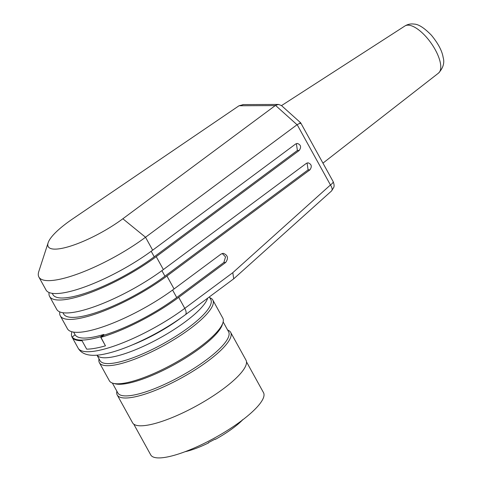 <?xml version="1.0" encoding="UTF-8"?>
<svg xmlns="http://www.w3.org/2000/svg" width="482" height="482" viewBox="0 0 482 482"><rect width="100%" height="100%" fill="white"/><g stroke="black" fill="none" stroke-linecap="round" stroke-linejoin="round"><path stroke-width="0.72" d="M75.12 334.791L72.204 337.014L72.559 337.659A76.222 18.979 151.1 0 0 82.042 340.744A76.222 18.979 151.1 0 1 72.077 337.171A76.222 18.979 151.1 0 1 71.926 331.773M222.232 253.478L225.54 256.918L223.859 262.491L176.713 297.508A72.408 18.033 151.1 0 1 104.166 335.092L103.811 334.448A72.408 18.033 151.1 0 1 103.678 334.484A72.408 18.033 151.1 0 1 75.18 334.894A72.408 18.033 151.1 0 1 75.059 334.683L73.638 332.116M307.064 162.988L308.1 169.857L164.94 276.18A72.408 18.033 151.1 0 1 63.642 313.999L62.937 312.728M233.806 278.735L331.556 190.944A7.622 3.344 -131.9 0 0 330.453 184.974L297.153 124.657L145.528 237.252A76.222 18.979 151.1 0 1 38.897 277.066L46.031 289.989A76.222 18.979 -28.9 0 0 152.661 250.182L295.641 143.998L297.34 143.419C300.889 144.769 301.509 147.118 299.208 150.462L156.234 256.641A76.222 18.979 151.1 0 1 49.604 296.454A76.222 18.979 151.1 0 1 49.092 292.52M38.897 277.066A76.222 18.979 151.1 0 1 38.783 271.553L48.134 242.771A53.357 13.285 -28.9 0 0 71.083 245.928A53.357 13.285 -28.9 0 0 122.856 218.762L275.234 105.594L239.042 105.751L72.553 218.973A53.357 13.285 -28.9 0 0 48.134 242.771M296.364 143.6L297.4 150.468L154.234 256.792A72.408 18.033 151.1 0 1 52.936 294.61L52.237 293.339M49.604 296.454L56.737 309.378A76.222 18.979 -28.9 0 0 163.368 269.571L306.341 163.386L308.04 162.808C311.595 164.157 312.216 166.507 309.908 169.851L166.935 276.029A76.222 18.979 151.1 0 1 60.304 315.843A76.222 18.979 151.1 0 1 59.792 311.908M60.304 315.843L67.438 328.766A76.222 18.979 -28.9 0 0 174.068 288.959L221.027 254.08L223.238 253.327C227.859 255.086 228.667 258.135 225.666 262.485L178.708 297.358A76.222 18.979 151.1 0 1 100.931 337.34L105.456 345.823A76.222 18.979 -28.9 0 1 86.676 349.143L82.042 340.744M104.148 335.05L100.931 337.34M72.077 337.171L78.144 348.155C82.91 356.553 94.918 356.27 105.618 353.812C113.625 352.053 122.663 349.022 132.731 344.738C151.764 336.502 169.296 326.507 185.329 314.764L233.722 278.813L232.8 272.679L330.453 184.974A7.622 1.898 -28.9 0 0 333.14 181.606M297.153 124.657L300.569 122.904M300.575 122.934L300.328 123.585L299.786 123.097M239.042 105.751L243.47 104.588M297.039 124.736L275.511 105.395L278.506 104.437L281.44 105.534L300.666 122.796M242.362 419.792L242.211 420.31A42.681 10.628 151.1 0 1 215.394 439.349L215.195 439.078L208.465 442.584L208.664 442.856A42.681 10.628 151.1 0 1 184.998 451.73M208.664 442.856L208.616 442.518M96.978 355.162L100.003 360.632A63.263 15.755 -28.9 0 0 163 343.853A63.263 15.755 -28.9 0 0 210.773 299.485L209.351 296.918M99.033 358.879A64.787 16.135 -28.9 0 0 99.376 362.663A64.787 16.135 -28.9 0 0 163.898 345.474A64.787 16.135 -28.9 0 0 212.821 300.039A64.787 16.135 -28.9 0 0 209.803 297.731M99.376 362.663L109.366 380.762A64.787 16.135 -28.9 0 0 113.282 383.341A64.787 16.135 -28.9 0 0 173.888 363.573A64.787 16.135 -28.9 0 0 222.907 322.82A64.787 16.135 -28.9 0 0 222.811 318.138L212.821 300.039M113.282 383.341L115.234 383.835A63.263 15.755 -28.9 0 0 174.418 364.531A63.263 15.755 -28.9 0 0 222.28 324.741L222.907 322.82M112.384 383.07L117.837 392.951A63.263 15.755 -28.9 0 0 180.834 376.165A63.263 15.755 -28.9 0 0 228.607 331.797L223.154 321.922M116.873 391.197A64.787 16.135 -28.9 0 0 117.216 394.975A64.787 16.135 -28.9 0 0 181.732 377.792A64.787 16.135 -28.9 0 0 230.655 332.357A64.787 16.135 -28.9 0 0 227.643 330.043M117.216 394.975L132.556 422.768A64.787 16.135 -28.9 0 0 197.072 405.579A64.787 16.135 -28.9 0 0 245.995 360.144L230.655 332.357M133.737 424.112L150.727 454.894A64.407 16.039 -28.9 0 0 214.87 437.813A64.407 16.039 -28.9 0 0 263.503 392.643L246.507 361.855M72.204 337.014A76.222 18.979 -28.9 0 0 100.461 336.773L105.456 345.823M100.461 336.773L103.678 334.484M164.94 276.18L161.892 270.655M122.856 218.762L145.528 237.252L152.661 250.182M154.234 256.792L151.185 251.267M297.4 150.468L299.208 150.462M156.234 256.641L163.368 269.571M308.1 169.857L309.908 169.851M166.935 276.029L174.068 288.959M176.713 297.508L172.592 290.043M78.144 348.155A76.222 18.979 -28.9 0 0 184.775 308.347L232.8 272.679M178.708 297.358L184.775 308.347A7.622 3.525 -126.6 0 1 185.371 314.728M223.859 262.491L225.666 262.485M181.142 317.789A58.69 14.617 151.1 0 1 132.363 344.895M97.003 355.162A63.263 15.755 -28.9 0 0 153.366 341.461A63.263 15.755 -28.9 0 0 207.682 298.159M322.946 163.133L438.439 73.162A28.938 11.622 -125.4 0 0 430.992 42.958A28.938 11.622 -125.4 0 0 404.934 25.974L281.518 105.6M300.889 123.181L333.134 181.587M331.556 190.944L333.791 187.359C333.677 187.365 334.894 185.757 333.068 181.479M242.832 104.588L278.506 104.437M438.439 73.162C443.187 68.076 444.747 62.811 443.133 57.352C442.066 50.821 438.15 43.428 431.372 35.18C424.226 27.86 418.472 24.166 414.11 24.1C410.851 23.612 407.796 24.233 404.934 25.974"/></g></svg>
